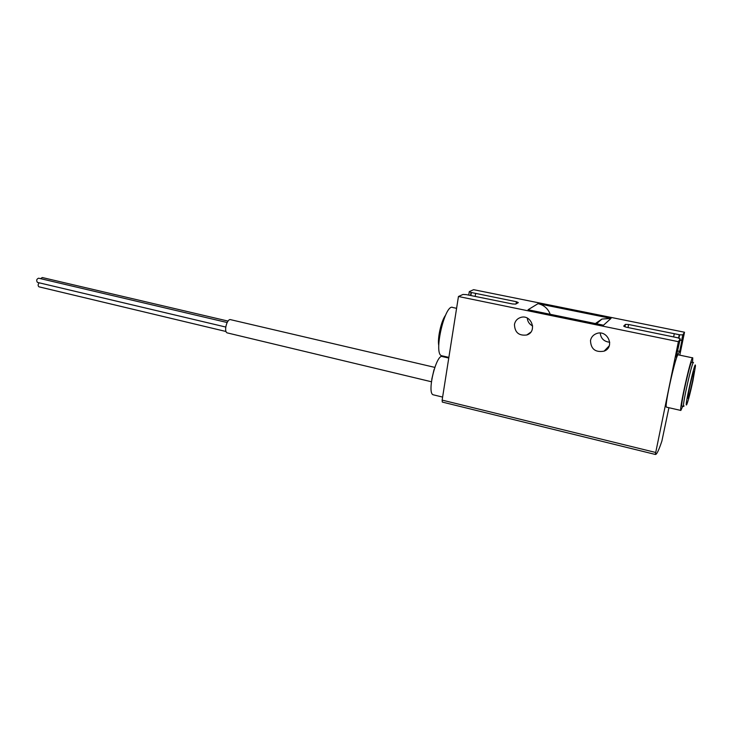 <?xml version="1.0" encoding="UTF-8"?>
<svg xmlns="http://www.w3.org/2000/svg" width="732" height="732" viewBox="0 0 732 732"><rect width="100%" height="100%" fill="white"/><g stroke="black" fill="none" stroke-linecap="round" stroke-linejoin="round"><path stroke-width="1.1" d="M611.028 318.402L603.507 325.209L528.056 309.746L538.057 303.652L611.028 318.402L601.933 319.06L595.381 323.544M550.226 314.293C548.021 308.611 543.958 305.07 538.057 303.652M679.781 355.166L684.521 332.237L473.604 289.68L469.322 291.611L471.033 292.443L516.426 301.73L518.32 302.618L515.676 304.109L512.437 303.954L466.266 294.612L463.008 294.447L458.452 296.506L442.137 400.111L442.302 402.069L655.323 454.453C656.558 454.892 658.745 450.436 661.884 441.076L668.92 407.724M666.623 407.193L666.431 407.148C664.107 406.397 676.688 351.058 678.317 354.855L692.591 357.857M677.457 350.903L679.671 351.387L676.185 357.06L680.238 338.834L678.39 341.679L655.323 454.444L442.302 402.069M684.521 332.237L682.791 334.899L679.635 334.78L628.605 324.505L625.421 324.377L623.682 326.133L626.034 327.14L677.658 337.763L680.238 338.834M679.918 340.389L681.684 340.279L682.096 339.621L679.671 351.387M678.39 341.679L458.452 296.506M600.24 333.078C600.881 338.568 604.046 341.624 609.738 342.237M527.314 318.109C527.626 321.687 529.41 324.303 532.658 325.96M590.495 340.472C590.843 349.091 595.381 352.65 604.101 351.15C615.475 347.023 607.368 328.988 596.26 333.682C593.13 334.972 591.209 337.232 590.495 340.472M514.468 324.395C514.724 332.429 518.823 335.961 526.766 334.991C537.81 331.761 531.304 313.68 520.479 317.523C517.185 318.676 515.182 320.973 514.468 324.395M692.902 380.933C690.358 392.691 688.336 400.495 686.836 404.329C683.313 411.777 696.187 354.974 695.4 366.522L692.902 380.933M692.289 382.186C689.562 394.457 688.043 399.699 687.741 397.933C687.906 394.008 692.445 374.006 693.689 371.7C694.403 370.648 693.936 374.144 692.289 382.186M684.081 405.94L683.587 406.461C682.041 405.894 692.545 359.586 693.515 362.642M681.977 406.104L681.849 406.068C680.266 405.482 690.752 359.211 691.767 362.276L693.387 362.615M682.746 406.278L680.842 410.451C678.939 409.783 691.548 354.16 692.756 357.893L692.545 362.441M442.192 355.862L441.524 355.706C433.216 353.593 445.193 302.755 452.861 307.532L456.594 308.318M438.77 345.632L438.743 345.458C437.343 338.248 441.149 321.183 445.44 315.391M678.591 337.983L679.269 334.707M673.641 336.848L674.291 333.71M470.868 295.536L471.353 292.507M475.159 296.414L475.644 293.386M433.664 394.896L433.143 394.777C426.582 392.974 436.547 352.778 442.576 356.63L448.762 358.04M227.588 332.978L227.286 332.904C223.425 331.889 227.076 318.036 230.763 319.71L434.771 367.373M39.08 286.853L38.942 286.816C37.789 285.736 37.881 284.4 39.208 282.817M40.599 278.663L42.264 277.529L228.027 321.083M37.57 282.433L37.442 282.396C36.161 280.457 36.554 279.057 38.604 278.197L227.121 322.519M681.684 340.279L682.791 334.899M655.588 452.449L442.137 400.111M678.957 338.093L679.635 334.78M628.01 327.543L628.605 324.505M624.936 326.865L625.421 324.377M470.557 295.444L471.033 292.443M516.051 303.89L516.426 301.73M683.587 406.461L681.849 406.068M680.842 410.451L666.431 407.148M448.862 357.39L441.524 355.706M530.737 332.227L526.766 334.991M609.225 345.852L604.101 351.15M468.745 295.014L469.258 291.821M596.498 323.773L601.933 319.06M442.613 397.083L433.143 394.777M431.761 379.304L434.049 369.55M431.413 381.756L227.286 332.904M226.06 331.514L38.942 286.816M225.731 327.039L37.442 282.396"/></g></svg>
